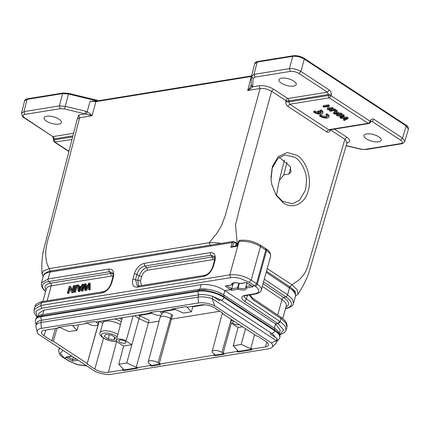 <?xml version="1.0" encoding="UTF-8"?>
<svg xmlns="http://www.w3.org/2000/svg" width="430" height="430" viewBox="0 0 430 430"><rect width="100%" height="100%" fill="white"/><g stroke="black" fill="none" stroke-linecap="round" stroke-linejoin="round"><path stroke-width="0.64" d="M204.809 304.8L192.844 306.74M175.537 309.541L162.626 311.632M150.059 312.519L150.903 312.535L152.112 313.33L138.906 315.475M42.769 314.642L44.021 310.094L201.111 284.655L199.859 289.207M44.021 310.094L38.953 313.207L38.125 316.2M279.387 333.228L280.209 330.24L275.528 323.876L277.785 323.51L279.796 321.414L246.438 299.038A2.102 1.274 123.9 0 1 244.433 301.129L278.194 323.774L280.177 321.661L279.796 321.414M223.643 294.942L224.154 296.91A18.936 7.272 -164.6 0 0 198.192 290.691L199.848 289.239A17.356 6.665 15.4 0 1 208.152 289.379A17.356 6.665 15.4 0 1 218.284 292.169A17.356 6.665 15.4 0 1 223.643 294.942L274.458 328.257C278.409 330.616 280.226 333.637 279.892 337.324A18.936 7.272 -164.6 0 0 274.851 330.159L274.695 330.718A2.628 1.559 123.3 0 1 271.416 333.218C273.958 335.233 275.039 336.341 274.662 336.529L274.668 336.491M232.496 284.767L225.261 285.966L230.442 289.718L224.831 290.626C220.316 287.928 216.398 286.246 213.076 285.59C208.281 284.456 204.293 284.144 201.111 284.655M112.988 276.227L111.424 276.076L51.261 285.816A16.834 6.466 -164.6 0 0 46.359 288.777L42.849 301.516M37.233 316.872L35.819 311.379L41.71 308.245L40.834 305.461L34.104 309.584L34.142 312.777L36.905 317.19M225.261 285.966L231.512 284.956C231.662 282.575 234.597 282.096 240.322 283.526L240.676 283.655M41.71 308.245L230.69 277.646L229.814 274.856C236.081 274.206 243.907 275.555 251.201 280.129L256.543 283.698L265.831 249.986L265.52 248.47L260.145 245.019A2.102 1.22 122.7 0 1 260.451 246.535A15.781 6.063 -164.6 0 0 239.005 241.477L238.736 241.52A2.102 1.489 -99.2 0 1 239.816 240.37A2.102 1.489 -99.2 0 1 239.951 240.359M214.586 259.774L213.017 259.623L147.554 270.223C144.819 270.97 142.862 273.05 141.685 276.469L140.454 280.94L141.529 285.541M279.952 334.814L284.531 332.557L286.127 329.971L285.144 326.133L280.629 321.962M230.442 289.718L231.609 290.282L237.865 289.266L238.102 287.901A6.837 2.628 15.4 0 0 243.944 288.546A6.837 2.628 15.4 0 0 245.933 287.342L246.073 286.466L246.675 287.842L245.895 286.638L247.062 282.865M232.033 285.052L231.533 284.966M231.512 284.956L232.823 284.294L232.818 283.51M112.923 273.76L110.746 273.458L50.584 283.193A2.102 1.489 -99.2 0 1 51.261 285.816L47.128 300.828M240.322 283.526L246.578 282.515L240.676 283.649M230.69 277.64C233.899 277.366 235.102 277.264 239.999 278.355L249.217 282.236L251.195 280.129L260.451 246.535L265.831 249.986L266.568 250.48L257.285 284.192L256.543 283.698L254.56 285.81L252.254 286.187L246.578 282.623M147.554 270.223L146.877 267.605C144.195 267.949 141.588 270.723 139.057 275.926L136.96 274.329C138.401 269.669 141.008 266.896 144.786 266.003M214.522 257.312L212.339 257L210.899 255.296L214.006 256.226M134.332 273.786L136.96 274.329L135.498 279.629L132.87 279.091L134.332 273.786C136.283 268.073 139.546 264.606 144.114 263.38L210.227 252.673C214.516 252.464 216.08 255.151 214.919 260.736L213.463 266.041C211.506 271.755 208.244 275.221 203.675 276.447L137.568 287.154L138.648 286.009L137.326 285.945L135.498 279.629L137.82 280.398L138.68 285.998M78.067 360.2L72.541 361.092L66.79 357.674L63.882 357.916M72.541 361.092L72.627 359.609L67.908 356.717L66.79 357.674L66.118 357.034L71.831 356.11M66.155 359.389L63.215 357.502A2.102 1.263 -56.4 0 0 63.866 357.62L69.128 361.238L77.647 364.769L86.871 365.973M66.849 357.088L66.118 357.034M252.023 286.149L252.926 286.826L246.675 287.842M246.653 287.777C246.589 290.169 243.611 290.648 237.72 289.223M246.578 282.515L252.254 286.187M252.249 286.176L252.926 286.826M237.865 289.266L237.564 287.842L238.102 287.901L239.359 283.343M46.064 289.852A18.592 7.138 15.4 0 1 50.584 283.193L48.816 281.542A2.102 1.489 -99.2 0 1 48.144 278.919L108.629 269.126L109.306 271.749L112.413 272.679M73.32 357.088L72.632 359.598L76.255 359.007M86.532 365.753L77.846 364.672L69.144 361.221M280.177 321.661L281.026 318.576L285.875 323.048L286.923 327.155C287.557 323.65 285.488 320.28 280.709 317.05A2.102 1.274 123.9 0 1 281.026 318.576L252.974 299.753L252.233 298.087M252.974 299.753L249.287 294.996M274.345 328.181L275.528 323.876L224.831 290.626L223.643 294.932M231.609 290.282L231.716 288.788L227.223 285.832M230.437 289.712L231.275 288.568M237.677 245.847L237.446 246.202L230.84 247.272L231.926 246.616M108.629 269.126C112.918 268.917 114.482 271.604 113.326 277.189L112.735 277.565M113.326 277.189L111.864 282.488L111.252 282.859L112.714 277.56C113.267 275.356 113.165 273.727 112.402 272.663M111.864 282.488C109.913 288.202 106.651 291.674 102.082 292.9L103.146 291.771M144.114 263.38L144.792 266.003L146.883 267.6L212.345 257L213.017 259.623M210.227 252.673L210.899 255.296L144.792 266.003M214.919 260.736L214.328 261.112M213.463 266.041L212.85 266.406L214.307 261.107C214.806 258.274 214.704 256.64 213.995 256.21M203.675 276.447L204.744 275.318M137.568 287.154C133.279 287.364 131.714 284.676 132.87 279.091M233.259 283.193L231.716 288.788L237.564 287.842L238.838 283.219M239.247 324.612A3.682 1.414 15.4 0 1 238.575 324.822A3.682 1.414 15.4 0 1 234.527 324.139A3.682 1.414 15.4 0 1 232.549 322.215A3.682 1.414 15.4 0 1 233.619 321.57A3.682 1.414 15.4 0 1 234.538 321.522M119.841 339.996A3.682 1.414 15.4 0 1 123.878 340.673A3.682 1.414 15.4 0 1 125.866 342.592A3.682 1.414 15.4 0 1 124.797 343.248A3.682 1.414 15.4 0 1 120.744 342.565A3.682 1.414 15.4 0 1 118.771 340.641A3.682 1.414 15.4 0 1 119.841 339.996M219.94 299.479L219.585 300.753L212.828 296.356A16.958 6.514 -164.6 0 0 198.622 294.84L41.533 320.28A16.958 6.514 -164.6 0 0 36.598 323.258L35.975 325.51A16.958 6.514 -164.6 0 0 35.98 326.924L37.243 332.089A14.308 5.493 -164.6 0 0 38.598 334.314L95.154 371.402A14.308 5.493 -164.6 0 0 111.365 374.261L268.454 348.821A14.308 5.493 -164.6 0 0 272.007 347.332A14.308 5.493 -164.6 0 0 271.265 342.887L214.71 305.794A14.308 5.493 -164.6 0 0 198.499 302.94L41.409 328.38A14.308 5.493 -164.6 0 0 37.243 332.089M272.007 347.332L275.738 343.543A16.958 6.514 -164.6 0 0 276.463 342.328L277.087 340.076A16.958 6.514 -164.6 0 0 277.027 338.458L270.282 334.002L270.642 332.707M242.558 326.784L238.016 327.52L232.35 323.801A5.848 2.247 15.4 0 1 230.792 321.597A5.848 2.247 15.4 0 1 232.496 320.56A5.848 2.247 15.4 0 1 232.985 320.506M123.571 346.053L117.906 342.334A5.848 2.247 15.4 0 1 116.347 340.13A5.848 2.247 15.4 0 1 118.051 339.093A5.848 2.247 15.4 0 1 126.065 341.012L131.731 344.731L123.577 346.048L118.787 364.28L123.491 369.332L122.545 369.488L123.727 369.983L137.165 367.806M212.828 296.356L212.21 298.603A16.958 6.514 -164.6 0 0 198.004 297.087L40.915 322.527A16.958 6.514 -164.6 0 0 35.975 325.51M276.463 342.328A16.958 6.514 -164.6 0 0 276.409 340.705L277.027 338.458M212.151 351.514A5.88 2.257 15.4 0 0 213.715 353.734L214.93 354.524L214.167 354.648L215.468 355.126L215.312 355.691L224.121 354.261L223.896 353.073L223.132 353.197L221.923 352.401A5.88 2.257 15.4 0 0 213.861 350.471A5.88 2.257 15.4 0 0 212.151 351.514L222.38 312.949M215.468 355.126L223.826 353.772M86.194 322.86L87.037 322.876L88.252 323.672A5.88 2.257 15.4 0 0 94.197 325.639A5.88 2.257 15.4 0 0 98.019 324.575A5.88 2.257 15.4 0 0 96.454 322.344L95.895 321.979M152.112 313.33A5.88 2.257 15.4 0 0 158.057 315.298A5.88 2.257 15.4 0 0 161.884 314.233A5.88 2.257 15.4 0 0 160.32 312.003L159.761 311.637M148.285 361.856A5.88 2.257 15.4 0 0 149.855 364.076L151.064 364.871L150.301 364.989L151.602 365.468L151.451 366.032L160.256 364.602L160.03 363.414L159.267 363.538L158.057 362.743A5.88 2.257 15.4 0 0 150 360.813A5.88 2.257 15.4 0 0 148.285 361.856L160.041 317.539A6.31 2.424 15.4 0 1 160.046 317.523A6.31 2.424 15.4 0 1 161.884 316.421A6.31 2.424 15.4 0 1 170.533 318.496L171.457 319.098L159.267 363.538M151.602 365.468L159.96 364.119M99.18 321.446L87.053 363.968L99.034 321.468M56.953 328.284L53.336 341.253L51.896 340.909L55.341 328.541M236.989 350.955L238.172 351.45L238.016 352.014L236.839 351.52L236.989 350.955L237.935 350.799L233.227 345.747L241.187 344.457L250.706 348.735L251.652 348.579L251.502 349.144L265.493 346.881A9.906 3.805 15.4 0 0 268.379 345.123A9.906 3.805 15.4 0 0 265.74 341.388L257.968 336.292L256.527 335.943L222.783 313.814L222.81 313.233L215.043 308.138A9.906 3.805 15.4 0 0 201.46 304.881L187.464 307.149L186.287 306.654L172.306 308.917L172.806 309.525L159.707 311.642L158.412 311.169L149.602 312.594L149.984 313.217L95.842 321.984L94.552 321.511L85.742 322.935L86.124 323.559L73.025 325.682L71.848 325.188L57.867 327.45L58.362 328.052L58.41 327.364M72.358 325.402L76.943 330.326L68.983 331.616L59.464 327.343L58.518 327.493M76.943 330.326L78.54 324.79M192.984 306.257L191.382 311.793L186.797 306.869M172.849 308.831L173.908 308.81L183.422 313.083L191.382 311.793M238.172 351.45L251.609 349.273M233.227 345.747L238.026 327.52M245.482 328.703L241.187 344.457M254.544 334.647L250.706 348.735M134.574 315.711L139.078 318.668L126.748 362.99L118.787 364.28M123.727 369.983L123.577 370.547L137.557 368.279L137.057 367.677L137.213 367.113L136.267 367.263L126.748 362.99M214.71 305.794L212.21 298.603L276.409 340.705L271.265 342.887M251.502 349.144L251.996 349.751L238.016 352.014M123.577 370.547L122.394 370.053L122.545 369.488M87.08 363.382L53.336 341.253M122.394 370.053L108.403 372.315A9.906 3.805 15.4 0 1 94.82 369.064L87.053 363.968M99.669 321.366L102.727 323.371M51.896 340.909L44.123 335.814A9.906 3.805 15.4 0 1 41.49 332.051A9.906 3.805 15.4 0 1 44.371 330.321L58.362 328.052M86.279 323L86.124 323.559M172.962 308.966L172.806 309.525M150.14 312.658L149.984 313.217M215.312 355.691L214.016 355.212L214.167 354.648M231.399 323.043L223.132 353.197M139.788 316.05L139.078 318.668L148.366 322.839L149.097 320.226L138.342 315.104M159.1 321.097L148.366 322.839L136.267 367.263M223.74 353.637L236.839 351.52M159.879 363.979L214.016 355.212M151.451 366.032L150.156 365.554L150.301 364.989M137.057 367.677L150.156 365.554M219.816 311.266L171.457 319.098L172.537 315.185L171.591 314.567A6.273 2.408 -164.6 0 0 162.33 312.658M119.492 318.157L121.781 319.657M115.589 337.792L111.499 335.115L105.785 334.368L104.157 336.303L108.247 338.985L113.961 339.727L115.589 337.792M109.387 334.836L108.247 338.985M114.659 337.185L113.961 339.727M120.438 324.709A10.519 4.042 -164.6 0 0 105.887 321.167A10.519 4.042 -164.6 0 0 102.824 323.016L100.142 332.755A10.519 4.042 15.4 0 1 103.205 330.906A10.519 4.042 15.4 0 1 117.841 334.502M46.929 272.179L43.591 275.334M295.544 295.077L295.093 291.25L289.944 286.869L283.252 282.478M296.942 155.241C306.66 161.261 312.046 178.321 308.202 190.936C304.822 203.847 292.954 209.598 283.413 202.987L276.194 195.354L271.803 184.448L271.077 179.606L272.389 166.485L278.291 156.622L287.235 152.526L296.942 155.241M271.911 184.938L275.888 194.451L282.472 201.369L292.518 203.761L299.613 200.186L305.37 190.243C306.929 182.121 306.784 175.865 304.918 171.463C302.656 164.873 299.344 160.148 294.985 157.289L284.94 154.897L277.85 158.471L272.088 168.415L270.97 177.902M276.501 195.37L279.253 180.476L283.789 174.892L286.998 162.341M347.117 142.486L344.871 139.325L308.138 264.837C307.203 268.261 305.934 271.206 304.333 273.673C303.644 275.168 299.522 279.699 298.635 280.231L291.916 284.778L297.286 289.885L297.979 294.142C302.569 287.251 306.224 280.064 308.944 272.577L347.096 142.561M330.428 129.758A2.102 1.07 -151.7 0 0 330.6 129.968L344.871 139.325L346.849 137.234C350.746 140.132 350.66 142.077 346.591 143.066M365.903 149.543L360.706 149.049L346.214 145.582M372.1 121.475L400.561 140.142C402.991 141.986 402.942 143.152 400.405 143.642L365.065 149.366M366.575 133.913A8.944 3.435 -164.6 0 0 363.968 135.498A8.944 3.435 -164.6 0 0 368.806 140.169A8.944 3.435 -164.6 0 0 378.615 141.809A8.944 3.435 -164.6 0 0 381.211 140.25A8.944 3.435 -164.6 0 0 376.411 135.568A8.944 3.435 -164.6 0 0 366.575 133.913M50.219 271.405L49.316 268.621L43.554 270.905L42.027 273.679L43.14 276.705M221.127 243.396L214.699 242.617L209.227 242.724L49.316 268.621C44.521 260.58 44.51 249.448 49.289 235.221L79.636 117.75L77.228 119.131M285.912 100.674L271.631 91.294C267.697 89.053 263.848 88.134 260.096 88.526L225.352 215.349L221.676 225.121C221.004 226.809 216.897 233.329 216.005 234.382L209.227 242.73L210.136 245.508M85.753 111.257L65.156 106.323L59.345 105.904L60.254 108.672L64.613 108.983L85.21 113.923L85.753 111.257L87.199 111.741L86.312 114.1L92.02 115.745L90.343 113.988L87.199 111.741L90.112 101.222L95.922 101.63L251.303 76.47L247.712 90.536L252.302 87.22L251.12 85.194L249.776 88.171L247.712 90.536L260.096 88.526L259.188 85.747C264.068 85.285 268.874 86.441 273.609 89.204L271.631 91.294L240.365 205.432L235.543 224.648L237.365 245.562M331.304 94.729L331.213 95.756L329.24 97.83L289.739 104.227L328.595 129.709L368.096 123.313L329.24 97.83A2.102 1.489 80.8 0 1 328.257 95.514L288.777 101.905L289.739 104.227L287.761 106.317C286.385 105.285 285.735 103.737 285.816 101.673L288.777 101.905L288.863 100.883A2.102 1.489 80.8 0 0 287.885 98.561A2.102 1.247 123.3 0 0 285.902 100.652A2.102 0.468 -175.2 0 0 288.863 100.883L328.348 94.487L331.31 94.729C331.396 92.665 330.751 91.117 329.38 90.085L327.402 92.16L328.348 94.487L328.257 95.514L331.197 95.718M329.385 129.908L328.595 129.709L326.617 131.8L287.761 106.317M329.74 129.871L330.17 130.763C329.24 132.268 328.058 132.612 326.617 131.8M371.203 121.292L372.095 121.48L374.073 119.395C372.633 118.589 371.445 118.933 370.504 120.438L370.87 121.642M408.435 129.22L404.748 141.336L402.534 138.062L400.561 140.142M258.14 61.603L257.178 62.076L292.744 56.33C296.646 55.991 300.489 56.916 304.279 59.098L300.919 71.418C297.125 69.246 293.281 68.327 289.385 68.655L290.293 71.423C293.217 71.165 296.103 71.853 298.941 73.492L327.402 92.16L287.885 98.561L273.609 89.204M292.744 56.33L289.385 68.655L254.044 74.379L251.55 76.137L253.082 78.464L254.952 77.147L290.293 71.423M281.607 78.19A8.944 3.435 -164.6 0 0 279 79.776A8.944 3.435 -164.6 0 0 283.838 84.441A8.944 3.435 -164.6 0 0 293.647 86.086A8.944 3.435 -164.6 0 0 296.243 84.522A8.944 3.435 -164.6 0 0 291.443 79.846A8.944 3.435 -164.6 0 0 281.607 78.19M408.446 129.177L406.221 125.952L304.279 59.098M97.029 100.953A1.053 0.387 -165.8 0 0 96.358 100.706L96.589 100.082A1.053 1.053 0 0 1 96.922 100.222L97.841 100.824M85.21 113.923L78.728 114.971L77.061 119.707M24.123 117.782L52.584 136.45L24.763 117.895C22.328 116.057 22.376 114.891 24.918 114.396L60.254 108.677M46.703 116.229A8.944 3.435 -164.6 0 0 44.102 117.815A8.944 3.435 -164.6 0 0 48.934 122.48A8.944 3.435 -164.6 0 0 58.743 124.125A8.944 3.435 -164.6 0 0 61.345 122.561A8.944 3.435 -164.6 0 0 56.545 117.884A8.944 3.435 -164.6 0 0 46.703 116.229M85.215 113.907L86.317 114.09M251.555 76.051L251.502 76.438M252.313 87.209L252.716 86.779M329.38 90.085L300.919 71.418L298.941 73.498M254.678 63.855L257.172 62.092L254.044 74.379L254.952 77.147M251.136 84.748L252.711 86.795L253.082 78.464M64.613 108.989L68.655 93.396L63.156 93.009L27.579 98.771C25.832 99.115 24.838 99.819 24.591 100.883L27.036 99.362L62.613 93.6L68.424 94.014L96.358 100.706L96.266 101.077M21.5 113.547L21.532 113.214M24.564 100.926L21.538 113.192L24.005 111.628L27.036 99.357M53.675 139.186L54.239 138.874L53.218 136.563L73.557 133.268M90.343 113.988A2.102 1.263 125.8 0 0 89.736 115.068M90.112 101.222L93.504 101.131M250.115 89.096A2.102 1.188 -142.6 0 1 249.776 88.171M329.461 129.914L368.951 123.517A2.102 2.102 0 0 0 370.461 122.448A2.102 1.059 -151.4 0 0 370.069 121.239L370.101 121.233M52.573 136.439L53.642 139.191L53.578 140.207A2.102 0.505 3.7 0 1 54.175 139.895L55.158 142.212L68.918 151.236M279.312 157.273L290.137 166.442L291.094 171.688L288.928 174.064L283.789 174.892M121.212 321.801A10.309 3.961 -164.6 0 0 114.643 318.942M85.613 283.698L84.801 283.832L81.254 290.669L82.098 290.529L84.968 284.681L84.818 290.094L85.833 289.927L88.881 284.047L88.564 289.487L89.429 289.347L90.133 289.809L90.257 283.526L89.547 283.064L88.688 283.203L85.565 289.213L85.613 283.698L86.322 284.165L86.296 287.783M89.429 289.347L89.547 283.064M81.254 290.669L81.963 291.131L82.807 290.997L84.963 286.622M82.098 290.529L82.807 290.997M84.818 290.094L85.527 290.556L86.543 290.39L88.736 286.213M85.833 289.927L86.543 290.39M88.564 289.487L89.273 289.949L90.133 289.809M78.572 287.412L80.727 287.063L78.808 290.406L78.572 287.412L79.281 287.874L80.34 287.702M78.308 284.88L77.352 285.036L78.147 291.175L79.056 291.024L79.765 291.492L84.011 284.536L83.302 284.074L82.409 284.219L81.162 286.315L78.507 286.745L78.308 284.88L79.018 285.348L79.152 286.643M79.056 291.024L83.302 284.074M78.147 291.175L78.857 291.637L79.765 291.492M79.41 289.25L79.281 287.874M75.438 292.19L77.244 285.633L76.54 285.171L75.696 285.305L73.89 291.863L74.6 292.325L75.438 292.19L74.734 291.723L76.54 285.171M73.89 291.863L74.734 291.723M70.074 286.219L69.214 286.358L67.408 292.911L68.214 292.782L69.628 287.632L71.552 292.239L72.417 292.099L73.121 292.567L74.927 286.009L74.223 285.547L73.412 285.676L71.993 290.825L70.074 286.219L70.783 286.681L72.202 290.083M72.417 292.099L74.223 285.547M67.408 292.911L68.112 293.378L68.918 293.244L70.133 288.842M68.214 292.782L68.918 293.244M71.552 292.239L72.261 292.706L73.121 292.567M347.832 118.632L346.999 118.089L341.001 117.852L344.038 116.143L343.253 115.632L336.432 115.358L337.249 115.896L342.936 116.014L339.872 117.616L340.85 118.261L346.714 118.492L343.489 119.986L344.317 120.534L347.832 118.632L348.09 117.696L347.257 117.153L342.597 116.96M346.999 118.089L347.257 117.153M344.038 116.143L344.296 115.208L343.511 114.697L341.823 114.627M343.253 115.632L343.511 114.697M340.807 114.59L336.69 114.423L336.432 115.358M341.323 115.987L340.13 116.68L339.872 117.616M345.027 118.444L343.747 119.051L343.489 119.986M335.846 112.499L337.926 113.864L334.433 113.606L335.846 112.499M336.228 112.751L335.61 112.698M341.807 114.681L340.947 114.117L338.716 113.928L336.152 112.246L336.991 111.526L336.067 110.919L333.438 113.396L334.314 113.971L341.807 114.681L342.065 113.746L341.205 113.181L338.974 112.993L336.883 111.617M340.947 114.117L341.205 113.181M338.716 113.928L338.974 112.993M336.991 111.526L337.249 110.591L336.325 109.983L333.696 112.461L333.438 113.396M336.067 110.919L336.325 109.983M335.282 110.403L335.54 109.467L334.728 108.935L329.59 109.768L329.332 110.704L330.143 111.236L335.282 110.403L334.47 109.87L334.728 108.935M334.47 109.87L329.332 110.704M333.046 108.941L332.272 108.43L328.23 109.08L329.047 106.317L328.214 105.769L323.075 106.602L323.854 107.113L327.891 106.457L327.074 109.225L327.907 109.768L333.046 108.941L333.304 108L332.53 107.489L328.488 108.145M332.272 108.43L332.53 107.489M329.047 106.317L329.305 105.377L328.472 104.834L323.333 105.667L323.075 106.602M328.214 105.769L328.472 104.834M327.87 106.463L327.074 109.225M326.95 114.864L327.208 113.923L326.096 114.106L325.838 115.041A3.682 1.414 15.4 0 1 327.241 116.686A3.682 1.414 15.4 0 1 324.58 117.325A3.682 1.414 15.4 0 1 320.764 115.864L321.022 114.928L319.909 115.106L319.651 116.046A5.262 2.021 -164.6 0 0 325.08 118.035A5.262 2.021 -164.6 0 0 328.762 117.105A5.262 2.021 -164.6 0 0 326.95 114.864L325.838 115.041M327.149 116.159A3.682 1.414 15.4 0 1 321.022 114.928M320.764 115.864L319.651 116.046M328.762 117.105L329.02 116.17A5.262 2.021 -164.6 0 0 327.208 113.923M320.673 113.262L320.93 112.327L318.861 110.967L317.722 111.155L317.464 112.09L319.533 113.445A3.682 1.414 15.4 0 1 314.76 111.924L315.018 110.988L313.905 111.171L313.647 112.106A5.262 2.021 -164.6 0 0 319.076 114.095A5.262 2.021 -164.6 0 0 322.758 113.165A5.262 2.021 -164.6 0 0 320.947 110.924L321.205 109.989L320.092 110.166L319.834 111.107A3.682 1.414 15.4 0 1 321.237 112.746A3.682 1.414 15.4 0 1 320.673 113.262L318.603 111.907L318.861 110.967M318.603 111.907L317.464 112.09M317.662 112.225A3.682 1.414 15.4 0 1 315.018 110.988M314.76 111.924L313.647 112.106M322.758 113.165L323.016 112.23A5.262 2.021 -164.6 0 0 321.205 109.989M320.947 110.924L319.834 111.107M330.17 130.763L330.584 129.973A2.102 1.247 123.3 0 1 330.681 129.715M102.082 292.9L41.597 302.693L34.862 306.767C34.841 303.752 41.909 301.237 42.678 301.548A2.102 1.489 -99.2 0 0 41.597 302.693L40.834 305.461L229.814 274.856L239.005 241.477A2.102 1.489 80.8 0 1 240.085 240.327L239.816 240.37C238.8 240.838 238.338 241.278 238.43 241.703L237.252 245.971M266.568 250.48A2.102 1.274 -56.1 0 0 266.251 248.959C269.239 250.642 270.685 253.103 270.588 256.334A15.781 6.063 -164.6 0 0 266.568 250.48M282.746 318.56L286.256 305.816A16.834 6.466 -164.6 0 0 281.967 299.576L277.71 315.039M263.547 281.892L285.821 296.834L283.725 297.544A2.102 1.274 -56.1 0 0 281.967 299.576L262.311 286.385M246.949 282.806L245.928 286.525M232.141 285.025L232.823 284.359L233.125 283.262L232.823 284.294M111.424 276.076L110.746 273.448L109.306 271.749L48.816 281.542A21.387 8.213 15.4 0 0 45.639 291.4M255.275 286.289C260.139 290.003 259.973 292.497 254.78 293.765A2.102 1.489 80.8 0 0 255.63 293.969C259.07 293.222 260.962 291.916 261.3 290.046A15.781 6.063 15.4 0 0 257.285 284.192A2.102 1.274 123.9 0 1 255.275 286.289L249.217 282.241M141.685 276.469L139.051 275.926L137.82 280.398L140.454 280.94M279.849 334.4L283.687 330.009L278.194 323.774M66.79 359.502L69.746 361.34M263.058 283.676L283.725 297.544A18.592 7.138 15.4 0 1 285.961 306.891M251.335 285.611L246.073 286.466M232.587 246.503L233.571 242.934L234.538 242.461L236.29 243.617L235.635 246.008M237.446 246.202L238.736 241.52A1.053 0.403 -164.6 0 0 238.43 241.708M63.065 350.359L60.243 353.299L63.866 357.62M63.215 357.502C60.13 355.75 58.652 353.272 58.786 350.068A15.781 6.063 15.4 0 1 60.103 348.418M264.294 279.177L287.579 294.797A2.102 1.274 -56.1 0 1 285.821 296.834A21.387 8.213 15.4 0 1 285.531 308.439M254.78 293.765L244.815 295.378C240.875 296.372 240.752 298.286 244.433 301.129M236.452 244.143A1.053 0.403 -164.6 0 0 236.575 244.014A1.053 0.403 -164.6 0 0 236.29 243.617L235.817 242.799M233.571 242.934A1.053 0.403 -164.6 0 0 232.13 242.59A2.102 1.489 -99.2 0 1 233.194 241.445L234.377 241.703A1.053 0.623 123.3 0 1 234.538 242.461M230.84 247.272L232.13 242.59L50.03 272.077A2.102 1.489 -99.2 0 1 51.111 270.932L233.205 241.44M41.409 282.994L48.144 278.919L50.03 272.077A23.145 8.89 15.4 0 0 43.29 276.151L41.409 282.988L41.484 286.133L43.967 290.094L45.585 291.588M266.181 272.341L289.46 287.96L287.579 294.797L292.421 299.275L293.47 303.381C293.427 306.423 286.547 308.874 285.654 308.6M247.47 295.292L246.438 299.038A8.417 3.23 15.4 0 1 244.272 296.039M244.815 295.378A2.102 1.489 80.8 0 0 245.664 295.582L244.299 295.915M234.06 241.644A1.053 0.623 123.3 0 1 234.388 241.708L236.134 242.853A1.053 1.053 0 0 1 236.575 244.014L236.043 245.944M266.487 271.233L289.143 286.434A2.102 1.274 -56.1 0 1 289.46 287.96A23.145 8.89 15.4 0 1 295.356 296.539L293.475 303.381M198.499 302.94L198.004 297.087L198.622 294.84M41.409 328.38L40.915 322.527L41.533 320.28M160.32 312.003L160.454 311.524M96.454 322.344L96.589 321.866M231.238 319.361L221.923 352.401M133.133 315.948L126.065 341.012M171.591 314.567L158.057 362.743M94.82 369.064L103.533 338.168M116.707 341.291L108.403 372.315M45.736 330.1L44.123 335.814M265.493 346.881L266.761 342.14M42.758 314.679L41.103 316.125A18.936 7.272 -164.6 0 0 35.593 319.458C37.163 316.378 39.453 314.792 42.452 314.69L199.541 289.256L208.152 289.379M274.458 328.257L274.851 330.159L224.154 296.91L223.998 297.469A18.936 7.272 -164.6 0 0 198.042 291.25L198.192 290.691L41.103 316.125L40.947 316.69A18.936 7.272 -164.6 0 0 35.437 320.022L35.593 323.285L36.222 324.618M279.892 337.324L279.737 337.889A18.936 7.272 -164.6 0 0 274.695 330.718L223.998 297.469A2.628 1.559 123.3 0 1 220.719 299.968L213.033 296.485M199.176 294.76A2.628 1.86 80.8 0 1 198.042 291.25L40.947 316.69A2.628 1.86 80.8 0 0 42.07 320.189M117.196 336.932A8.837 3.392 -164.6 0 0 103.926 333.148A8.837 3.392 -164.6 0 0 103.705 338.044A8.837 3.392 -164.6 0 0 115.82 340.947A8.837 3.392 -164.6 0 0 116.422 340.823M267.218 268.578L291.916 284.778L289.944 286.869M346.849 137.234L334.454 129.107M141.314 315.083L141.169 314.647M401.249 143.819L400.405 143.642M408.43 129.183C408.376 127.13 407.586 125.796 406.07 125.173L405.748 125.119L406.221 125.942L402.534 138.062L374.089 119.406M78.728 114.971L79.636 117.75L92.02 115.745L95.922 101.63L96.895 101.147M259.188 85.747L252.711 86.795M285.816 101.673L285.902 100.652M331.213 95.756L370.069 121.239L370.504 120.438M97.089 100.948A1.053 0.623 -56.7 0 0 96.922 100.222M71.95 139.497L54.535 142.083L68.848 151.5M368.951 123.517A2.102 1.489 -99.2 0 1 368.096 123.313A2.102 1.247 -56.7 0 0 370.069 121.239M303.811 58.26L304.284 59.077M293.717 55.846L292.749 56.314M63.581 93.111L62.613 93.59M28.009 98.873L27.042 99.341M24.763 117.895L24.139 117.766M72.616 136.907L54.175 139.895L54.245 138.874L72.89 135.853M62.613 93.6L59.345 105.904L24.005 111.628L24.918 114.396M290.637 167.383L288.928 174.064M85.575 288.476L85.844 288.654M84.258 286.16L84.823 286.531M341.785 117.868L341.936 117.331M341.597 116.621L341.764 115.998M345.919 118.831L346.021 118.476M335.744 113.665L336.002 112.73M274.576 336.83L274.662 336.518M34.857 306.767L34.056 309.675M265.525 248.47L266.251 248.959M286.923 327.16L286.122 330.068M246.927 282.8L245.869 286.993M232.786 283.569C231.485 283.961 235.07 281.757 240.332 283.623M66.784 357.094L72.041 356.244M251.819 286.036L252.292 286.482M260.145 245.019C253.582 241.235 246.895 239.671 240.085 240.327M280.709 317.05L252.663 298.232L249.959 294.889M231.845 246.621L237.521 245.702M103.157 291.755C106.839 290.949 110.053 286.917 111.252 282.859M103.162 291.75L42.678 301.548M138.648 286.004L204.755 275.302C208.432 274.496 211.651 270.465 212.85 266.406M58.786 350.068L59.372 347.94M261.3 290.046L270.588 256.334M245.664 295.582L255.63 293.969M51.111 270.932C50.219 270.669 43.355 273.088 43.29 276.151M289.143 286.434C293.932 289.691 296.001 293.061 295.356 296.539M161.884 314.233L162.766 311.148M98.019 324.575L98.9 321.489M160.729 315.136L160.046 317.523M218.284 292.169L223.761 295.007M276.71 341.436L277.93 340.619L279.737 337.889M35.593 319.458L35.437 320.022M220.719 299.968L271.416 333.218M116.573 341.103L116.503 341.114C109.392 342.312 97.852 336.539 100.142 332.755M295.421 296.281L297.99 294.125M329.434 129.924L329.788 129.537M346.171 145.738L360.732 149.226L365.909 149.57L401.254 143.846M401.26 143.846C402.609 143.84 403.759 143.013 404.721 141.346M251.496 76.449L251.588 75.911L96.465 101.045M42.027 273.684C41.533 266.256 41.903 258.925 43.151 251.684L77.174 119.282M251.125 84.828L251.496 76.502M406.065 125.173L304.128 58.319C300.602 56.255 296.99 55.395 293.292 55.739L257.715 61.501C255.957 61.855 254.958 62.554 254.716 63.602L251.588 75.884M370.886 121.663L371.257 121.265M24.118 117.777C22.962 117.632 22.107 116.111 21.554 113.219M96.47 101.045L93.348 101.098M251.131 84.742L251.034 85.624M370.461 122.448L370.896 121.652M53.578 140.207A2.102 2.102 0 0 0 54.524 142.099M103.243 322.296L103.678 320.715M284.477 160.041L279.339 180.143M68.655 93.385L96.589 100.082M116.347 340.13L122.297 317.7M230.792 321.597L231.361 319.442"/></g></svg>
